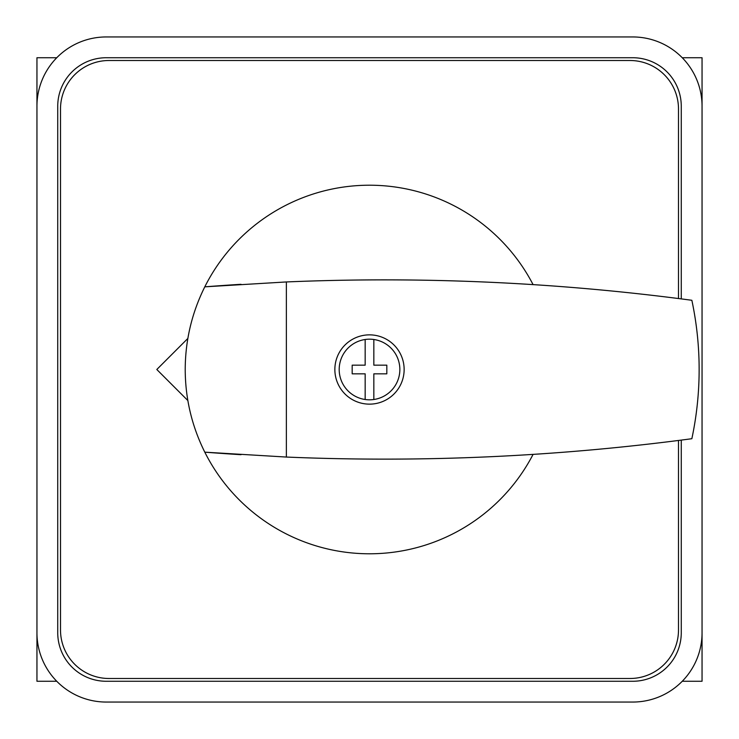 <?xml version="1.0" encoding="UTF-8"?>
<svg xmlns="http://www.w3.org/2000/svg" width="739" height="739" viewBox="0 0 739 739"><rect width="100%" height="100%" fill="white"/><g stroke="black" fill="none" stroke-linecap="round" stroke-linejoin="round"><path stroke-width="1.11" d="M681.266 298.898L681.266 106.231A48.497 48.497 0 0 0 632.769 57.734L106.231 57.734A48.497 48.497 0 0 0 57.734 106.231L57.734 632.769A48.497 48.497 0 0 0 106.231 681.266L632.769 681.266A48.497 48.497 0 0 0 681.266 632.769L681.266 440.102M36.95 632.769A69.281 69.281 0 0 0 106.231 702.05L632.769 702.05A69.281 69.281 0 0 0 702.05 632.769L702.05 106.231A69.281 69.281 0 0 0 632.769 36.95L106.231 36.95A69.281 69.281 0 0 0 36.95 106.231L36.95 632.769M678.494 440.462L678.494 629.997A48.497 48.497 0 0 1 629.997 678.494L109.002 678.494A48.497 48.497 0 0 1 60.506 629.997L60.506 109.002A48.497 48.497 0 0 1 109.002 60.506L629.997 60.506A48.497 48.497 0 0 1 678.494 109.002L678.494 298.538M682.245 681.266L702.05 681.266L702.05 57.734L682.245 57.734M56.755 57.734L36.95 57.734L36.95 681.266L56.755 681.266M373.832 339.497A30.308 30.308 0 0 1 373.832 399.503L373.832 373.832L386.82 373.832L386.82 365.168L373.832 365.168L373.832 339.497A30.308 30.308 0 0 0 339.192 369.5A30.308 30.308 0 0 0 365.168 399.503L365.168 373.832L352.18 373.832L352.18 365.168L365.168 365.168L365.168 339.497M334.859 369.5A34.641 34.641 0 0 0 369.5 404.141A34.641 34.641 0 0 0 404.141 369.5A34.641 34.641 0 0 0 369.5 334.859A34.641 34.641 0 0 0 334.859 369.5M533.078 284.617A184.288 184.288 0 0 0 204.795 286.834L286.363 281.947A2321.809 2321.809 0 0 1 691.852 300.283A332.411 332.411 0 0 1 691.852 438.717A2321.809 2321.809 0 0 1 286.363 457.053L204.795 452.166C191.844 426.135 185.313 398.58 185.212 369.5C185.313 340.42 191.844 312.865 204.795 286.834A2321.809 2321.809 0 0 1 241.025 284.303M241.025 454.697A2321.809 2321.809 0 0 1 204.795 452.166A184.288 184.288 0 0 0 533.078 454.383M286.363 457.053L286.363 281.947M187.845 338.462L156.807 369.5L187.845 400.538M365.168 399.503A30.308 30.308 0 0 0 373.832 399.503"/></g></svg>
